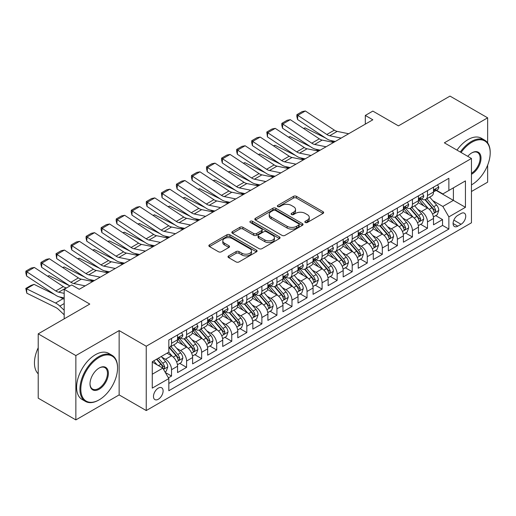 <?xml version="1.0" encoding="UTF-8"?>
<svg xmlns="http://www.w3.org/2000/svg" width="516" height="516" viewBox="0 0 516 516"><rect width="100%" height="100%" fill="white"/><g stroke="black" fill="none" stroke-linecap="round" stroke-linejoin="round"><path stroke-width="0.77" d="M305.279 222.473A1.464 0.845 0 0 0 307.349 222.473L323.048 213.405A2.09 1.206 0 0 0 323.661 212.553A2.09 1.206 0 0 0 323.048 211.702L296.448 196.344A2.09 1.206 0 0 0 293.494 196.344L277.789 205.407A1.464 0.845 0 0 0 277.363 206.007A1.464 0.845 0 0 0 277.789 206.6A1.464 0.845 0 0 0 279.859 206.6L281.891 205.426A6.689 3.864 0 0 1 291.346 205.426L293.565 206.71A6.689 3.864 0 0 1 295.526 209.438A6.689 3.864 0 0 1 293.565 212.166L291.534 213.34A1.464 0.845 0 0 0 291.108 213.94A1.464 0.845 0 0 0 291.534 214.54A1.464 0.845 0 0 0 293.604 214.54L295.636 213.366A6.689 3.864 0 0 1 305.091 213.366L307.31 214.643A6.689 3.864 0 0 1 309.271 217.371A6.689 3.864 0 0 1 307.31 220.106L305.279 221.28A1.464 0.845 0 0 0 304.846 221.874A1.464 0.845 0 0 0 305.279 222.473L305.279 221.28M158.289 399.255A6.811 3.934 120 0 0 162.74 393.25A6.811 3.934 120 0 0 161.695 387.793A6.811 3.934 120 0 0 158.289 388.129A6.811 3.934 120 0 0 153.839 394.134A6.811 3.934 120 0 0 154.884 399.59A6.811 3.934 120 0 0 158.289 399.255M228.614 255.897A2.09 1.206 0 0 0 228.001 256.749A2.09 1.206 0 0 0 228.614 257.607L236.076 261.915A2.09 1.206 0 0 0 239.031 261.915L256.471 251.847A2.09 1.206 0 0 0 257.084 250.989A2.09 1.206 0 0 0 256.471 250.137L229.872 234.78A2.09 1.206 0 0 0 226.917 234.78L209.477 244.848A2.09 1.206 0 0 0 208.864 245.7A2.09 1.206 0 0 0 209.477 246.558L218.494 251.756A2.09 1.206 0 0 0 221.448 251.756L228.91 247.448A2.09 1.206 0 0 0 229.523 246.596A2.09 1.206 0 0 0 228.91 245.745L224.441 243.165A5.592 3.225 0 0 1 222.802 240.882A5.592 3.225 0 0 1 226.253 237.895A5.592 3.225 0 0 1 232.348 238.598L249.86 248.712A5.592 3.225 0 0 1 251.498 250.989A5.592 3.225 0 0 1 248.041 253.975A5.592 3.225 0 0 1 241.952 253.272L239.031 251.589A2.09 1.206 0 0 0 236.076 251.589L228.614 255.897L228.614 257.607M487.639 142.88L487.639 117.829L449.997 96.099L398.436 125.872L372.836 111.095L365.309 115.442L372.836 119.789L79.245 289.295L71.718 284.948L64.184 289.295L64.184 318.849M75.858 355.576L75.858 419.901L119.144 394.908L119.144 330.582L75.858 355.576L38.216 333.839L89.784 304.072L64.184 289.295M119.144 330.582L146.241 346.23L471.456 158.47L471.456 222.796L146.241 410.555L146.241 346.23M487.639 117.829L444.353 142.822L471.456 158.47M282.039 235.38A2.09 1.206 0 0 0 284.993 235.38L302.434 225.311A2.09 1.206 0 0 0 303.047 224.454A2.09 1.206 0 0 0 302.434 223.602L275.834 208.245A2.09 1.206 0 0 0 272.874 208.245L255.439 218.313A2.09 1.206 0 0 0 254.827 219.165A2.09 1.206 0 0 0 255.439 220.016L282.039 235.38M250.924 222.789A1.464 0.845 0 0 1 252.408 222.996L252.408 221.254L279.453 236.87A2.09 1.206 0 0 1 280.065 237.721A2.09 1.206 0 0 1 279.453 238.579L262.012 248.648A2.09 1.206 0 0 1 259.058 248.648L232.458 233.29L232.458 231.581A2.09 1.206 0 0 0 231.845 232.432A2.09 1.206 0 0 0 232.458 233.29M232.458 231.581L239.921 227.272A2.09 1.206 0 0 1 242.875 227.272L253.666 233.503A2.09 1.206 0 0 0 256.62 233.503L261.573 230.639A2.09 1.206 0 0 0 262.18 229.788A2.09 1.206 0 0 0 261.573 228.936L250.337 222.448A1.464 0.845 0 0 1 249.912 221.854A1.464 0.845 0 0 1 250.815 221.074A1.464 0.845 0 0 1 252.408 221.254M75.858 419.901L38.216 398.171L38.216 333.839M471.456 191.5L487.639 182.161L487.639 165.139M168.416 377.847L171.538 376.048L165.288 372.436M161.734 357.085L165.513 359.271A8.514 4.915 60 0 1 171.538 369.701L177.562 366.225L177.562 372.571L186.592 367.353L179.742 363.399M176.788 348.39L180.568 350.577A8.514 4.915 60 0 1 186.592 361.007L192.616 357.53L192.616 363.877L201.646 358.659L194.796 354.705M191.849 339.702L195.629 341.882A8.514 4.915 60 0 1 201.646 352.312L207.671 348.835L207.671 355.182L216.707 349.971L209.857 346.01M206.903 331.008L210.683 333.188A8.514 4.915 60 0 1 216.707 343.624L222.725 340.147L222.725 346.488L231.761 341.276L224.911 337.322M221.957 322.313L225.737 324.5A8.514 4.915 60 0 1 231.761 334.929L237.786 331.453L237.786 337.799L246.816 332.581L239.966 328.627M237.018 313.625L240.798 315.805A8.514 4.915 60 0 1 246.816 326.235L252.84 322.758L252.84 329.105L261.876 323.893L255.02 319.933M252.072 304.93L255.852 307.11A8.514 4.915 60 0 1 261.876 317.546L267.894 314.07L267.894 320.41L276.931 315.199L270.081 311.245M267.127 296.236L270.906 298.422A8.514 4.915 60 0 1 276.931 308.852L282.955 305.375L282.955 311.722L291.985 306.504L285.135 302.55M282.181 287.547L285.961 289.728A8.514 4.915 60 0 1 291.985 300.157L298.009 296.681L298.009 303.027L307.039 297.809L300.189 293.856M297.242 278.853L301.022 281.033A8.514 4.915 60 0 1 307.039 291.469L313.064 287.993L313.064 294.333L322.1 289.121L315.25 285.167M312.296 270.158L316.076 272.345A8.514 4.915 60 0 1 322.1 282.774L328.118 279.298L328.118 285.645L337.154 280.427L330.305 276.473M327.35 261.47L331.13 263.65A8.514 4.915 60 0 1 337.154 274.08L343.179 270.603L343.179 276.95L352.209 271.732L345.359 267.778M342.411 252.775L346.191 254.956A8.514 4.915 60 0 1 352.209 265.392L358.233 261.909L358.233 268.255L367.269 263.044L360.413 259.084M357.465 244.081L361.245 246.267A8.514 4.915 60 0 1 367.269 256.697L373.287 253.221L373.287 259.567L382.324 254.349L375.474 250.395M372.52 235.393L376.299 237.573A8.514 4.915 60 0 1 382.324 248.002L388.348 244.526L388.348 250.873L397.378 245.655L390.528 241.701M387.574 226.698L391.354 228.878A8.514 4.915 60 0 1 397.378 239.314L403.402 235.831L403.402 242.178L412.432 236.967L405.582 233.006M402.635 218.004L406.415 220.19A8.514 4.915 60 0 1 412.432 230.62L418.457 227.143L418.457 233.49L427.493 228.272L427.493 221.925A8.514 4.915 -120 0 0 421.469 211.495L417.689 209.315M420.643 224.318L427.493 228.272M177.562 366.225A8.514 4.915 -120 0 0 171.538 355.788L167.023 353.183M192.616 357.53A8.514 4.915 -120 0 0 186.592 347.1L177.285 341.721M207.671 348.835A8.514 4.915 -120 0 0 201.646 338.406L192.339 333.033M222.725 340.147A8.514 4.915 -120 0 0 216.707 329.711L207.393 324.338M237.786 331.453A8.514 4.915 -120 0 0 231.761 321.023L222.448 315.644M252.84 322.758A8.514 4.915 -120 0 0 246.816 312.328L237.508 306.955M267.894 314.07A8.514 4.915 -120 0 0 261.876 303.634L252.563 298.261M282.955 305.375A8.514 4.915 -120 0 0 276.931 294.946L267.617 289.566M298.009 296.681A8.514 4.915 -120 0 0 291.985 286.251L282.678 280.878M313.064 287.993A8.514 4.915 -120 0 0 307.039 277.556L297.732 272.184M328.118 279.298A8.514 4.915 -120 0 0 322.1 268.868L312.786 263.489M343.179 270.603A8.514 4.915 -120 0 0 337.154 260.174L327.841 254.794M358.233 261.909A8.514 4.915 -120 0 0 352.209 251.479L342.901 246.106M373.287 253.221A8.514 4.915 -120 0 0 367.269 242.791L357.956 237.412M388.348 244.526A8.514 4.915 -120 0 0 382.324 234.096L373.01 228.717M403.402 235.831A8.514 4.915 -120 0 0 397.378 225.402L388.071 220.029M418.457 227.143A8.514 4.915 -120 0 0 412.432 216.714L403.125 211.334M461.065 213.495L457.757 215.404A6.598 3.812 120 0 0 453.441 221.222A6.598 3.812 120 0 0 454.454 226.511A6.598 3.812 120 0 0 457.757 226.189L461.065 224.273A6.598 3.812 120 0 0 465.38 218.455A6.598 3.812 120 0 0 464.368 213.166A6.598 3.812 120 0 0 461.065 213.495M152.265 374.223L162.804 368.134L168.829 378.563L168.829 390.735L448.868 229.052L448.868 216.881L442.851 206.452L432.743 200.621M168.829 378.563L152.265 388.129L152.265 361.703L168.829 352.138L168.829 339.973L448.868 178.291L448.868 190.456L465.432 180.897L465.432 207.322L448.868 216.881M180.49 338.012L180.568 338.057A8.514 4.915 60 0 0 184.831 338.483L190.849 335A8.514 4.915 -120 0 0 192.616 331.104L192.616 326.235M195.551 329.318L195.629 329.363A8.514 4.915 60 0 0 199.885 329.788L205.91 326.312A8.514 4.915 -120 0 0 207.671 322.41L207.671 317.546M210.605 320.63L210.683 320.675A8.514 4.915 60 0 0 214.94 321.094L220.964 317.617A8.514 4.915 -120 0 0 222.725 313.722L222.725 308.852M225.66 311.935L225.737 311.98A8.514 4.915 60 0 0 230.001 312.406L236.018 308.923A8.514 4.915 -120 0 0 237.786 305.027L237.786 300.157M240.714 303.24L240.798 303.285A8.514 4.915 60 0 0 245.055 303.711L251.079 300.235A8.514 4.915 -120 0 0 252.84 296.332L252.84 291.469M255.775 294.552L255.852 294.597A8.514 4.915 60 0 0 260.109 295.017L266.133 291.54A8.514 4.915 -120 0 0 267.894 287.644L267.894 282.774M270.829 285.858L270.906 285.903A8.514 4.915 60 0 0 275.163 286.322L281.188 282.845A8.514 4.915 -120 0 0 282.955 278.95L282.955 274.08M285.883 277.163L285.961 277.208A8.514 4.915 60 0 0 290.224 277.634L296.242 274.157A8.514 4.915 -120 0 0 298.009 270.255L298.009 265.385M300.944 268.475L301.022 268.52A8.514 4.915 60 0 0 305.279 268.939L311.303 265.463A8.514 4.915 -120 0 0 313.064 261.567L313.064 256.697M315.998 259.78L316.076 259.825A8.514 4.915 60 0 0 320.333 260.245L326.357 256.768A8.514 4.915 -120 0 0 328.118 252.872L328.118 248.002M331.053 251.086L331.13 251.131A8.514 4.915 60 0 0 335.394 251.556L341.411 248.08A8.514 4.915 -120 0 0 343.179 244.178L343.179 239.308M346.107 242.397L346.191 242.443A8.514 4.915 60 0 0 350.448 242.862L356.472 239.385A8.514 4.915 -120 0 0 358.233 235.483L358.233 230.62M361.168 233.703L361.245 233.748A8.514 4.915 60 0 0 365.502 234.167L371.526 230.691A8.514 4.915 -120 0 0 373.287 226.795L373.287 221.925M376.222 225.008L376.299 225.053A8.514 4.915 60 0 0 380.556 225.479L386.581 222.003A8.514 4.915 -120 0 0 388.348 218.1L388.348 213.231M391.276 216.32L391.354 216.365A8.514 4.915 60 0 0 395.617 216.785L401.635 213.308A8.514 4.915 -120 0 0 403.402 209.406L403.402 204.542M406.331 207.625L406.415 207.671A8.514 4.915 60 0 0 410.672 208.09L416.696 204.613A8.514 4.915 -120 0 0 418.457 200.718L418.457 195.848M168.829 383.433L442.547 225.402L442.547 219.577L433.511 224.795L433.511 218.449A8.514 4.915 -120 0 0 427.493 208.019L418.179 202.64M421.391 198.931L421.469 198.976A8.514 4.915 -120 0 0 425.726 199.402A8.514 4.915 -120 0 0 427.493 195.5L427.493 190.63M425.726 199.402L431.75 195.925A8.514 4.915 -120 0 0 433.511 192.023L433.511 187.153M171.538 338.406L171.538 343.275A8.514 4.915 60 0 1 169.77 347.171A8.514 4.915 60 0 1 168.829 347.52M169.77 347.171L175.795 343.695A8.514 4.915 -120 0 0 177.562 339.799L177.562 334.929M186.592 329.711L186.592 334.581A8.514 4.915 60 0 1 184.831 338.483M201.646 321.023L201.646 325.886A8.514 4.915 60 0 1 199.885 329.788M216.707 312.328L216.707 317.198A8.514 4.915 60 0 1 214.94 321.094M231.761 303.634L231.761 308.504A8.514 4.915 60 0 1 230.001 312.406M246.816 294.946L246.816 299.809A8.514 4.915 60 0 1 245.055 303.711M261.876 286.251L261.876 291.121A8.514 4.915 60 0 1 260.109 295.017M276.931 277.556L276.931 282.426A8.514 4.915 60 0 1 275.163 286.322M291.985 268.868L291.985 273.732A8.514 4.915 60 0 1 290.224 277.634M307.039 260.174L307.039 265.043A8.514 4.915 60 0 1 305.279 268.939M322.1 251.479L322.1 256.349A8.514 4.915 60 0 1 320.333 260.245M337.154 242.784L337.154 247.654A8.514 4.915 60 0 1 335.394 251.556M352.209 234.096L352.209 238.966A8.514 4.915 60 0 1 350.448 242.862M367.269 225.402L367.269 230.271A8.514 4.915 60 0 1 365.502 234.167M382.324 216.707L382.324 221.577A8.514 4.915 60 0 1 380.556 225.479M397.378 208.019L397.378 212.882A8.514 4.915 60 0 1 395.617 216.785M412.432 199.324L412.432 204.194A8.514 4.915 60 0 1 410.672 208.09M412.432 230.62L412.432 236.967M397.378 239.314L397.378 245.655M382.324 248.002L382.324 254.349M367.269 256.697L367.269 263.044M352.209 265.392L352.209 271.732M337.154 274.08L337.154 280.427M322.1 282.774L322.1 289.121M307.039 291.469L307.039 297.809M291.985 300.157L291.985 306.504M276.931 308.852L276.931 315.199M261.876 317.546L261.876 323.893M246.816 326.235L246.816 332.581M231.761 334.929L231.761 341.276M216.707 343.624L216.707 349.971M201.646 352.312L201.646 358.659M186.592 361.007L186.592 367.353M171.538 369.701L171.538 376.048M162.804 368.134L152.265 362.051M442.851 206.452L453.39 200.369L453.39 187.85L465.432 180.897M436.143 190.41L465.432 207.322M436.446 190.236L442.851 193.939L448.868 190.456M119.144 394.908L146.241 410.555M365.309 115.442L365.309 124.137M435.697 215.624L442.547 219.577M442.547 225.402L448.868 229.052M305.865 222.68L307.31 221.841A6.689 3.864 0 0 0 309.271 219.113L309.271 217.371M295.526 209.438L295.526 211.179A6.689 3.864 0 0 1 293.565 213.908L292.12 214.746M323.022 213.424L296.448 198.08A2.09 1.206 0 0 0 293.494 198.08L278.376 206.806M302.408 225.324L275.834 209.986A2.09 1.206 0 0 0 272.874 209.986L255.465 220.035M298.738 225.053A1.464 0.845 0 0 0 299.164 224.454A1.464 0.845 0 0 0 298.738 223.86L275.389 210.38A1.464 0.845 0 0 0 273.319 210.38L271.177 211.612A6.689 3.864 0 0 0 269.217 214.346A6.689 3.864 0 0 0 271.177 217.075L287.135 226.292A6.689 3.864 0 0 0 296.597 226.292L298.738 225.053L298.738 226.795A1.464 0.845 0 0 0 299.164 226.195L299.164 224.454M269.217 214.346L269.217 216.081A6.689 3.864 0 0 0 271.177 218.816L271.177 217.075M298.738 226.795L296.597 228.027A6.689 3.864 0 0 1 287.135 228.027L271.177 218.816M232.484 233.303L239.921 229.007L239.921 227.272M262.18 229.788L262.18 231.529A2.09 1.206 0 0 1 261.573 232.381L256.62 235.238A2.09 1.206 0 0 1 253.666 235.238L242.875 229.007A2.09 1.206 0 0 0 239.921 229.007M252.408 222.996L279.427 238.592M264.856 239.966A5.592 3.225 0 0 0 270.952 240.662A5.592 3.225 0 0 0 274.402 237.683A5.592 3.225 0 0 0 272.764 235.399L266.598 231.839A2.09 1.206 0 0 0 263.637 231.839L258.69 234.696A2.09 1.206 0 0 0 258.077 235.548A2.09 1.206 0 0 0 258.69 236.399L264.856 239.966L264.856 241.701A5.592 3.225 0 0 0 270.952 242.404A5.592 3.225 0 0 0 274.402 239.418L274.402 237.683M258.077 235.548L258.077 237.289A2.09 1.206 0 0 0 258.69 238.14L258.69 236.399M264.856 241.701L258.69 238.14M251.498 250.989L251.498 252.73A5.592 3.225 0 0 1 248.041 255.71A5.592 3.225 0 0 1 241.952 255.014L239.031 253.33A2.09 1.206 0 0 0 236.076 253.33L228.64 257.619M222.802 240.882L222.802 242.617A5.592 3.225 0 0 0 224.441 244.9L224.441 243.165M228.885 247.467L224.441 244.9M256.446 251.86L229.872 236.522A2.09 1.206 0 0 0 226.917 236.522L209.502 246.571M433.388 216.959L437.278 214.714L438.781 210.367A5.644 3.257 -120 0 0 436.588 205.065L429.705 197.099M303.537 128.426L305.079 127.891L325.519 137.985M330.595 140.494L334.033 142.19M428.325 208.567L420.463 199.466M423.855 205.916L419.289 200.634A13.519 7.804 -120 0 0 418.869 200.163M424.958 199.705L431.918 207.761A5.644 3.257 60 0 1 433.93 211.65L434.343 212.315L435.104 212.211L435.736 210.605A5.644 3.257 -120 0 0 433.724 206.716L426.848 198.75M425.371 199.576L432.847 208.232A2.877 1.658 60 0 1 433.569 209.354L435.736 210.605M305.079 127.891L303.827 128.613M341.134 138.088L329.679 135.74A10.649 6.147 60 0 1 326.828 134.489L297.822 115.326L297.551 119.499L326.551 138.669A15.97 9.217 -120 0 0 330.833 140.546L335.297 141.461M437.503 184.851L438.781 187.069A5.644 3.257 60 0 1 437.613 189.565L434.756 191.217A5.644 3.257 -120 0 0 435.736 189.914L435.62 189.417M348.661 133.747L337.206 131.393A10.649 6.147 60 0 1 334.355 130.142L305.349 110.979L297.822 115.326L296.919 114.636L302.189 111.591L305.349 110.979M433.704 191.481L433.724 191.481A5.644 3.257 -120 0 0 434.756 191.217M435.007 189.495L435.736 189.914C435.381 189.069 434.782 189.417 433.93 190.959A5.644 3.257 60 0 1 433.511 191.765M297.551 119.499L296.81 116.306L296.919 114.636M471.456 184.896L471.83 184.676L471.456 184.896A25.974 14.996 120 0 0 471.83 184.676L471.83 184.676A25.974 14.996 120 0 0 490.2 152.865A25.974 14.996 120 0 0 471.83 142.261A25.974 14.996 120 0 0 461.078 152.478M460.304 152.033A26.613 15.364 -60 0 1 471.379 141.474A26.613 15.364 -60 0 1 484.685 140.159A26.613 15.364 -60 0 1 490.2 152.343L490.2 152.865M467.748 156.329A12.99 7.501 -60 0 1 471.83 152.865A12.99 7.501 -60 0 1 481.015 158.167A12.99 7.501 -60 0 1 471.83 174.073A12.99 7.501 -60 0 1 471.456 174.279M456.989 150.117A26.613 15.364 -60 0 1 468.07 139.565A26.613 15.364 -60 0 1 481.376 138.243L484.685 140.159M471.456 173.247A12.352 7.127 120 0 0 479.461 162.359A12.352 7.127 120 0 0 477.552 152.51A12.352 7.127 120 0 0 471.605 153M98.743 400.081L99.195 399.823A25.974 14.996 120 0 0 117.558 368.005A25.974 14.996 120 0 0 99.195 357.401A25.974 14.996 120 0 0 80.825 389.212A25.974 14.996 120 0 0 99.195 399.823L98.743 400.081A26.613 15.364 -60 0 1 85.43 401.396A26.613 15.364 -60 0 1 81.354 380.073A26.613 15.364 -60 0 1 98.743 356.614A26.613 15.364 -60 0 1 112.049 355.298A26.613 15.364 -60 0 1 117.558 367.482L117.558 368.005M99.195 389.212A12.99 7.501 -60 0 1 90.01 383.91A12.99 7.501 -60 0 1 99.195 368.005L99.195 368.005A12.99 7.501 -60 0 1 108.379 373.307A12.99 7.501 -60 0 1 99.195 389.212M90.01 383.646A12.352 7.127 120 0 0 92.564 389.045A12.352 7.127 120 0 0 98.743 388.432A12.352 7.127 120 0 0 106.806 377.551A12.352 7.127 120 0 0 104.916 367.656A12.352 7.127 120 0 0 98.962 368.14M85.43 401.396L82.121 399.487A26.613 15.364 -60 0 1 78.039 378.157A26.613 15.364 -60 0 1 95.428 354.705A26.613 15.364 -60 0 1 108.734 353.389L112.049 355.298M38.216 373.829A26.613 15.364 -60 0 1 38.216 347.752M418.334 225.647L422.223 223.402L423.726 219.055A5.644 3.257 -120 0 0 421.527 213.759L414.651 205.794M288.483 137.114L290.024 136.585L310.464 146.679M315.54 149.182L318.978 150.885M413.271 217.262L405.408 208.161M408.795 214.611L404.234 209.328A13.519 7.804 -120 0 0 403.815 208.857M409.904 208.4L416.863 216.456A5.644 3.257 60 0 1 418.876 220.338L419.282 221.009L420.043 220.9L420.682 219.3A5.644 3.257 -120 0 0 418.67 215.411L411.787 207.445M410.31 208.264L417.792 216.92A2.877 1.658 60 0 1 418.515 218.049L420.682 219.3M290.024 136.585L288.773 137.308M403.273 234.341L407.163 232.097L408.672 227.75A5.644 3.257 -120 0 0 406.473 222.454L399.597 214.488M273.428 145.809L274.97 145.28L295.41 155.374M300.486 157.877L303.924 159.573M398.217 225.956L390.354 216.849M393.74 223.305L389.18 218.016A13.519 7.804 -120 0 0 388.761 217.552M394.85 217.088L401.803 225.144A5.644 3.257 60 0 1 403.815 229.033L404.228 229.704L404.989 229.594L405.621 227.988A5.644 3.257 -120 0 0 403.615 224.105L396.733 216.14M395.256 216.959L402.732 225.615A2.877 1.658 60 0 1 403.46 226.737L405.621 227.988M274.97 145.28L273.719 146.002M388.219 243.036L392.108 240.791L393.611 236.444A5.644 3.257 -120 0 0 391.418 231.142L384.536 223.176M258.374 154.503L259.909 153.968L280.349 164.062M285.425 166.571L288.863 168.268M383.162 234.645L375.3 225.544M378.686 231.994L374.119 226.711A13.519 7.804 -120 0 0 373.7 226.24M379.789 225.782L386.748 233.838A5.644 3.257 60 0 1 388.761 237.728L389.174 238.392L389.935 238.289L390.567 236.683A5.644 3.257 -120 0 0 388.554 232.793L381.679 224.834M380.202 225.653L387.677 234.309A2.877 1.658 60 0 1 388.4 235.431L390.567 236.683M259.909 153.968L258.658 154.69M373.165 251.731L377.054 249.48L378.557 245.132A5.644 3.257 -120 0 0 376.364 239.837L369.482 231.871M243.313 163.191L244.855 162.663L265.295 172.757M270.371 175.259L273.809 176.962M368.102 243.339L360.239 234.238M363.632 240.688L359.065 235.406A13.519 7.804 -120 0 0 358.646 234.935M364.735 234.477L371.694 242.533A5.644 3.257 60 0 1 373.707 246.416L374.113 247.087L374.88 246.977L375.513 245.377A5.644 3.257 -120 0 0 373.5 241.488L366.618 233.522M365.147 234.341L372.623 242.997A2.877 1.658 60 0 1 373.345 244.126L375.513 245.377M244.855 162.663L243.604 163.385M326.08 146.783L314.625 144.435A10.649 6.147 60 0 1 311.767 143.184L282.768 124.014L282.497 128.194L311.496 147.363A15.97 9.217 -120 0 0 315.779 149.234L320.243 150.15M422.449 193.545L423.726 195.757A5.644 3.257 60 0 1 422.559 198.26L419.695 199.911A5.644 3.257 -120 0 0 420.682 198.608L420.559 198.105M333.607 142.435L322.152 140.088A10.649 6.147 60 0 1 319.294 138.836L290.295 119.673L282.768 124.014L281.865 123.33L287.135 120.286L290.295 119.673M418.644 200.176L418.67 200.176A5.644 3.257 -120 0 0 419.695 199.911M419.953 198.189L420.682 198.608C420.327 197.757 419.721 198.105 418.876 199.653A5.644 3.257 60 0 1 418.457 200.453M282.497 128.194L281.755 125.001L281.865 123.33M311.025 155.477L299.564 153.123A10.649 6.147 60 0 1 296.713 151.878L267.714 132.709L267.436 136.888L296.442 156.051A15.97 9.217 -120 0 0 300.718 157.928L305.188 158.844M407.388 202.24L408.672 204.452A5.644 3.257 60 0 1 407.505 206.948L404.641 208.599A5.644 3.257 -120 0 0 405.621 207.303L405.505 206.8M318.553 151.13L307.091 148.782A10.649 6.147 60 0 1 304.24 147.531L275.241 128.361L267.714 132.709L266.804 132.019L272.074 128.981L275.241 128.361M403.589 208.864L403.615 208.864A5.644 3.257 -120 0 0 404.641 208.599M404.899 206.884L405.621 207.303C405.266 206.452 404.667 206.8 403.815 208.348A5.644 3.257 60 0 1 403.402 209.148M267.436 136.888L266.804 132.019M295.965 164.165L284.51 161.818A10.649 6.147 60 0 1 281.659 160.566L252.653 141.403L252.382 145.583L281.388 164.746A15.97 9.217 -120 0 0 285.664 166.623L290.134 167.539M392.334 210.928L393.611 213.147A5.644 3.257 60 0 1 392.444 215.643L389.586 217.294A5.644 3.257 -120 0 0 390.567 215.991L390.451 215.495M303.498 159.825L292.037 157.47A10.649 6.147 60 0 1 289.186 156.219L260.18 137.056L252.653 141.403L251.75 140.713L257.02 137.669L260.18 137.056M388.535 217.559L388.554 217.559A5.644 3.257 -120 0 0 389.586 217.294M389.838 215.572L390.567 215.991C390.212 215.146 389.612 215.495 388.761 217.036A5.644 3.257 60 0 1 388.348 217.842M252.382 145.583L251.64 142.384L251.75 140.713M280.91 172.86L269.455 170.512A10.649 6.147 60 0 1 266.598 169.261L237.599 150.091L237.328 154.271L266.327 173.44A15.97 9.217 -120 0 0 270.61 175.311L275.073 176.233M377.28 219.623L378.557 221.841A5.644 3.257 60 0 1 377.389 224.337L374.532 225.989A5.644 3.257 -120 0 0 375.513 224.686L375.39 224.189M288.438 168.513L276.982 166.165A10.649 6.147 60 0 1 274.131 164.914L245.126 145.751L237.599 150.091L236.696 149.408L241.965 146.363L245.126 145.751M373.481 226.253L373.5 226.253A5.644 3.257 -120 0 0 374.532 225.989M374.784 224.267L375.513 224.686C375.158 223.834 374.558 224.183 373.707 225.731A5.644 3.257 60 0 1 373.287 226.53M237.328 154.271L236.586 151.078L236.696 149.408M358.104 260.419L362 258.174L363.503 253.827A5.644 3.257 -120 0 0 361.303 248.531L354.428 240.566M228.259 171.886L229.801 171.357L250.241 181.451M255.317 183.954L258.755 185.65M353.047 252.034L345.185 242.926M348.571 249.383L344.011 244.1A13.519 7.804 -120 0 0 343.592 243.629M349.68 243.165L356.64 251.221A5.644 3.257 60 0 1 358.652 255.11L359.059 255.781L359.82 255.672L360.458 254.065A5.644 3.257 -120 0 0 358.446 250.183L351.564 242.217M350.087 243.036L357.562 251.692A2.877 1.658 60 0 1 358.291 252.814L360.458 254.065M229.801 171.357L228.549 172.08M265.856 181.555L254.394 179.2A10.649 6.147 60 0 1 251.544 177.956L222.544 158.786L222.273 162.966L251.273 182.129A15.97 9.217 -120 0 0 255.549 184.006L260.019 184.922M362.226 228.317L363.503 230.529A5.644 3.257 60 0 1 362.335 233.026L359.471 234.677A5.644 3.257 -120 0 0 360.458 233.38L360.336 232.877M273.383 177.207L261.928 174.86A10.649 6.147 60 0 1 259.071 173.608L230.071 154.439L222.544 158.786L221.641 158.096L226.911 155.058L230.071 154.439M358.42 234.941L358.446 234.941A5.644 3.257 -120 0 0 359.471 234.677M359.729 232.961L360.458 233.38C360.103 232.529 359.497 232.877 358.652 234.425A5.644 3.257 60 0 1 358.233 235.225M222.273 162.966L221.532 159.767L221.641 158.096M343.05 269.113L346.939 266.869L348.448 262.521A5.644 3.257 -120 0 0 346.249 257.22L339.367 249.26M213.205 180.581L214.746 180.045L235.186 190.14M240.256 192.649L243.7 194.345M337.993 260.722L330.13 251.621M333.517 258.071L328.956 252.788A13.519 7.804 -120 0 0 328.537 252.318M334.626 251.86L341.579 259.916A5.644 3.257 60 0 1 343.592 263.805L344.004 264.469L344.765 264.366L345.398 262.76A5.644 3.257 -120 0 0 343.385 258.871L336.509 250.911M335.032 251.731L342.508 260.387A2.877 1.658 60 0 1 343.23 261.509L345.398 262.76M214.746 180.045L213.495 180.768M250.802 190.243L239.34 187.895A10.649 6.147 60 0 1 236.489 186.644L207.484 167.481L207.213 171.66L236.218 190.823A15.97 9.217 -120 0 0 240.495 192.7L244.965 193.616M347.165 237.005L348.448 239.224A5.644 3.257 60 0 1 347.281 241.72L344.417 243.371A5.644 3.257 -120 0 0 345.398 242.075L345.281 241.572M258.329 185.902L246.867 183.548A10.649 6.147 60 0 1 244.016 182.296L215.017 163.133L207.484 167.481L206.581 166.791L211.85 163.746L215.017 163.133M343.366 243.636L343.385 243.636A5.644 3.257 -120 0 0 344.417 243.371M344.669 241.649L345.398 242.075C345.043 241.224 344.443 241.572 343.592 243.113A5.644 3.257 60 0 1 343.179 243.92M207.213 171.66L206.471 168.461L206.581 166.791M327.995 277.808L331.885 275.557L333.388 271.21A5.644 3.257 -120 0 0 331.195 265.914L324.312 257.948M198.144 189.269L199.686 188.74L220.126 198.834M225.202 201.343L228.64 203.04M322.932 269.416L315.07 260.316M318.462 266.766L313.896 261.483A13.519 7.804 -120 0 0 313.476 261.012M319.565 260.554L326.525 268.61A5.644 3.257 60 0 1 328.537 272.493L328.95 273.164L329.711 273.061L330.343 271.455A5.644 3.257 -120 0 0 328.331 267.565L321.455 259.6M319.978 260.419L327.454 269.081A2.877 1.658 60 0 1 328.176 270.203L330.343 271.455M199.686 188.74L198.434 189.462M235.741 198.937L224.286 196.59A10.649 6.147 60 0 1 221.435 195.338L192.429 176.169L192.158 180.348L221.158 199.518A15.97 9.217 -120 0 0 225.44 201.395L229.904 202.311M332.111 245.7L333.388 247.919A5.644 3.257 60 0 1 332.22 250.415L329.363 252.066A5.644 3.257 -120 0 0 330.343 250.763L330.227 250.266M243.268 194.59L231.813 192.242A10.649 6.147 60 0 1 228.962 190.991L199.956 171.828L192.429 176.169L191.526 175.485L196.796 172.441L199.956 171.828M328.311 252.33L328.331 252.33A5.644 3.257 -120 0 0 329.363 252.066M329.614 250.344L330.343 250.763C329.988 249.912 329.389 250.26 328.537 251.808A5.644 3.257 60 0 1 328.118 252.608M192.158 180.348L191.417 177.156L191.526 175.485M312.941 286.496L316.83 284.252L318.333 279.904A5.644 3.257 -120 0 0 316.134 274.609L309.258 266.643M183.09 197.963L184.631 197.435L205.071 207.529M210.147 210.031L213.585 211.728M307.878 278.111L300.015 269.004M303.402 275.46L298.841 270.178A13.519 7.804 -120 0 0 298.422 269.707M304.511 269.249L311.471 277.305A5.644 3.257 60 0 1 313.483 281.188L313.889 281.859L314.657 281.749L315.289 280.143A5.644 3.257 -120 0 0 313.276 276.26L306.394 268.294M304.917 269.113L312.399 277.769A2.877 1.658 60 0 1 313.122 278.898L315.289 280.143M184.631 197.435L183.38 198.157M220.687 207.632L209.232 205.284A10.649 6.147 60 0 1 206.374 204.033L177.375 184.863L177.104 189.043L206.103 208.206A15.97 9.217 -120 0 0 210.386 210.083L214.85 210.999M317.056 254.394L318.333 256.607A5.644 3.257 60 0 1 317.166 259.103L314.302 260.754A5.644 3.257 -120 0 0 315.289 259.458L315.166 258.955M228.214 203.285L216.759 200.937A10.649 6.147 60 0 1 213.901 199.686L184.902 180.516L177.375 184.863L176.472 184.173L181.742 181.135L184.902 180.516M313.251 261.019L313.276 261.019A5.644 3.257 -120 0 0 314.302 260.754M314.56 259.038L315.289 259.458C314.934 258.606 314.328 258.955 313.483 260.503A5.644 3.257 60 0 1 313.064 261.302M177.104 189.043L176.362 185.85L176.472 184.173M297.88 295.191L301.77 292.946L303.279 288.599A5.644 3.257 -120 0 0 301.08 283.297L294.204 275.338M168.035 206.658L169.577 206.123L190.017 216.217M195.093 218.726L198.531 220.422M292.824 286.799L284.961 277.698M288.347 284.148L283.787 278.866A13.519 7.804 -120 0 0 283.368 278.395M289.457 277.937L296.41 285.993A5.644 3.257 60 0 1 298.422 289.882L298.835 290.553L299.596 290.444L300.235 288.837A5.644 3.257 -120 0 0 298.222 284.948L291.34 276.989M289.863 277.808L297.339 286.464A2.877 1.658 60 0 1 298.067 287.586L300.235 288.837M169.577 206.123L168.326 206.845M205.632 216.327L194.171 213.972A10.649 6.147 60 0 1 191.32 212.721L162.321 193.558L162.05 197.738L191.049 216.901A15.97 9.217 -120 0 0 195.325 218.778L199.795 219.693M301.995 263.083L303.279 265.301A5.644 3.257 60 0 1 302.112 267.798L299.248 269.449A5.644 3.257 -120 0 0 300.235 268.152L300.112 267.649M213.16 211.979L201.698 209.625A10.649 6.147 60 0 1 198.847 208.374L169.848 189.211L162.321 193.558L161.411 192.868L166.681 189.824L169.848 189.211M298.196 269.713L298.222 269.713A5.644 3.257 -120 0 0 299.248 269.449M299.506 267.727L300.235 268.152C299.873 267.301 299.274 267.649 298.422 269.191A5.644 3.257 60 0 1 298.009 269.997M162.05 197.738L161.411 192.868M282.826 303.885L286.715 301.634L288.218 297.293A5.644 3.257 -120 0 0 286.025 291.991L279.143 284.026M152.981 215.346L154.516 214.817L174.963 224.911M180.032 227.421L183.477 229.117M277.769 295.494L269.907 286.393M273.293 292.843L268.726 287.56A13.519 7.804 -120 0 0 268.307 287.09M274.396 286.632L281.355 294.688A5.644 3.257 60 0 1 283.368 298.577L283.781 299.241L284.542 299.138L285.174 297.532A5.644 3.257 -120 0 0 283.161 293.643L276.286 285.677M274.809 286.503L282.284 295.158A2.877 1.658 60 0 1 283.007 296.281L285.174 297.532M154.516 214.817L153.265 215.54M190.572 225.015L179.117 222.667A10.649 6.147 60 0 1 176.266 221.416L147.26 202.253L146.989 206.426L175.995 225.595A15.97 9.217 -120 0 0 180.271 227.472L184.741 228.388M286.941 271.777L288.218 273.996A5.644 3.257 60 0 1 287.051 276.492L284.193 278.143A5.644 3.257 -120 0 0 285.174 276.84L285.058 276.344M198.105 220.667L186.644 218.32A10.649 6.147 60 0 1 183.793 217.068L154.787 197.905L147.26 202.253L146.357 201.562L151.627 198.518L154.787 197.905M283.142 278.408L283.161 278.408A5.644 3.257 -120 0 0 284.193 278.143M284.445 276.421L285.174 276.84C284.819 275.989 284.219 276.337 283.368 277.885A5.644 3.257 60 0 1 282.955 278.685M146.989 206.426L146.247 203.233L146.357 201.562M267.772 312.573L271.661 310.329L273.164 305.982A5.644 3.257 -120 0 0 270.971 300.686L264.089 292.72M137.92 224.041L139.462 223.512L159.902 233.606M164.978 236.109L168.416 237.811M262.709 304.188L254.846 295.081M258.239 301.538L253.672 296.255A13.519 7.804 -120 0 0 253.253 295.784M259.342 295.326L266.301 303.382A5.644 3.257 60 0 1 268.314 307.265L268.72 307.936L269.487 307.826L270.12 306.22A5.644 3.257 -120 0 0 268.107 302.337L261.231 294.372M259.754 295.191L267.23 303.847A2.877 1.658 60 0 1 267.952 304.975L270.12 306.22M139.462 223.512L138.211 224.234M175.517 233.709L164.062 231.362A10.649 6.147 60 0 1 161.205 230.11L132.206 210.941L131.935 215.12L160.934 234.283A15.97 9.217 -120 0 0 165.217 236.16L169.68 237.076M271.887 280.472L273.164 282.684A5.644 3.257 60 0 1 271.997 285.18L269.139 286.832A5.644 3.257 -120 0 0 270.12 285.535L270.003 285.032M183.045 229.362L171.589 227.014A10.649 6.147 60 0 1 168.738 225.763L139.733 206.594L132.206 210.941L131.303 210.251L136.572 207.213L139.733 206.594M268.088 287.096L268.107 287.096A5.644 3.257 -120 0 0 269.139 286.832M269.391 285.116L270.12 285.535C269.765 284.684 269.165 285.032 268.314 286.58A5.644 3.257 60 0 1 267.894 287.38M131.935 215.12L131.193 211.928L131.303 210.251M252.711 321.268L256.607 319.023L258.11 314.676A5.644 3.257 -120 0 0 255.91 309.374L249.035 301.415M122.866 232.735L124.408 232.2L144.848 242.294M149.924 244.803L153.362 246.5M247.654 312.877L239.792 303.776M243.178 310.226L238.618 304.943A13.519 7.804 -120 0 0 238.199 304.472M244.287 304.014L251.247 312.07A5.644 3.257 60 0 1 253.259 315.96L253.666 316.63L254.427 316.521L255.065 314.915A5.644 3.257 -120 0 0 253.053 311.032L246.171 303.066M244.694 303.885L252.169 312.541A2.877 1.658 60 0 1 252.898 313.663L255.065 314.915M124.408 232.2L123.156 232.922M160.463 242.404L149.001 240.05A10.649 6.147 60 0 1 146.151 238.798L117.151 219.635L116.88 223.815L145.88 242.978A15.97 9.217 -120 0 0 150.156 244.855L154.626 245.771M256.833 289.16L258.11 291.379A5.644 3.257 60 0 1 256.942 293.875L254.078 295.526A5.644 3.257 -120 0 0 255.065 294.23L254.943 293.727M167.99 238.057L156.535 235.702A10.649 6.147 60 0 1 153.678 234.458L124.679 215.288L117.151 219.635L116.248 218.945L121.518 215.901L124.679 215.288M253.027 295.791L253.053 295.791A5.644 3.257 -120 0 0 254.078 295.526M254.336 293.804L255.065 294.23C254.71 293.378 254.104 293.727 253.259 295.268A5.644 3.257 60 0 1 252.84 296.074M116.88 223.815L116.139 220.616L116.248 218.945M237.657 329.963L241.546 327.712L243.055 323.371A5.644 3.257 -120 0 0 240.856 318.069L233.974 310.103M107.812 241.424L109.353 240.895L129.793 250.989M134.863 253.498L138.307 255.194M232.6 321.571L224.737 312.47M228.124 318.92L223.563 313.638A13.519 7.804 -120 0 0 223.144 313.167M229.233 312.709L236.186 320.765A5.644 3.257 60 0 1 238.199 324.654L238.611 325.319L239.372 325.215L240.005 323.609A5.644 3.257 -120 0 0 237.992 319.72L231.116 311.754M229.639 312.58L237.115 321.236A2.877 1.658 60 0 1 237.837 322.358L240.005 323.609M109.353 240.895L108.102 241.617M145.409 251.092L133.947 248.744A10.649 6.147 60 0 1 131.096 247.493L102.091 228.33L101.82 232.503L130.825 251.673A15.97 9.217 -120 0 0 135.102 253.55L139.572 254.465M241.772 297.855L243.055 300.073A5.644 3.257 60 0 1 241.888 302.57L239.024 304.221A5.644 3.257 -120 0 0 240.005 302.918L239.888 302.421M152.936 246.745L141.474 244.397A10.649 6.147 60 0 1 138.623 243.146L109.624 223.983L102.091 228.33L101.188 227.64L106.457 224.595L109.624 223.983M237.973 304.485L237.992 304.485A5.644 3.257 -120 0 0 239.024 304.221M239.276 302.499L240.005 302.918C239.65 302.073 239.05 302.415 238.199 303.963A5.644 3.257 60 0 1 237.786 304.769M101.82 232.503L101.078 229.31L101.188 227.64M222.602 338.651L226.492 336.406L227.995 332.059A5.644 3.257 -120 0 0 225.802 326.763L218.919 318.798M92.751 250.118L94.293 249.589L114.733 259.683M119.809 262.186L123.247 263.889M217.539 330.266L209.683 321.158M213.069 327.615L208.503 322.332A13.519 7.804 -120 0 0 208.083 321.861M214.172 321.404L221.132 329.46A5.644 3.257 60 0 1 223.144 333.342L223.557 334.013L224.318 333.904L224.95 332.304A5.644 3.257 -120 0 0 222.938 328.415L216.062 320.449M214.585 321.268L222.061 329.924A2.877 1.658 60 0 1 222.783 331.053L224.95 332.304M94.293 249.589L93.041 250.312M130.348 259.787L118.893 257.439A10.649 6.147 60 0 1 116.042 256.188L87.036 237.018L86.765 241.198L115.765 260.367A15.97 9.217 -120 0 0 120.047 262.238L124.511 263.154M226.718 306.549L227.995 308.762A5.644 3.257 60 0 1 226.827 311.258L223.97 312.915A5.644 3.257 -120 0 0 224.95 311.612L224.834 311.109M137.875 255.439L126.42 253.092A10.649 6.147 60 0 1 123.569 251.84L94.563 232.671L87.036 237.018L86.133 236.334L91.403 233.29L94.563 232.671M222.918 313.18L222.938 313.173A5.644 3.257 -120 0 0 223.97 312.915M224.221 311.193L224.95 311.612C224.595 310.761 223.996 311.109 223.144 312.657A5.644 3.257 60 0 1 222.725 313.457M86.765 241.198L86.024 238.005L86.133 236.334M207.548 347.345L211.437 345.101L212.94 340.753A5.644 3.257 -120 0 0 210.741 335.458L203.865 327.492M77.697 258.813L79.238 258.277L99.678 268.372M104.754 270.881L108.192 272.577M202.485 338.954L194.622 329.853M198.015 336.309L193.448 331.02A13.519 7.804 -120 0 0 193.029 330.55M199.118 330.092L206.078 338.148A5.644 3.257 60 0 1 208.09 342.037L208.496 342.708L209.264 342.598L209.896 340.992A5.644 3.257 -120 0 0 207.884 337.109L201.001 329.144M199.524 329.963L207.006 338.619A2.877 1.658 60 0 1 207.729 339.741L209.896 340.992M79.238 258.277L77.987 259M115.294 268.481L103.839 266.127A10.649 6.147 60 0 1 100.981 264.876L71.982 245.713L71.711 249.892L100.71 269.055A15.97 9.217 -120 0 0 104.993 270.932L109.456 271.848M211.663 315.237L212.94 317.456A5.644 3.257 60 0 1 211.773 319.952L208.909 321.603A5.644 3.257 -120 0 0 209.896 320.307L209.773 319.804M122.821 264.134L111.366 261.78A10.649 6.147 60 0 1 108.508 260.535L79.509 241.365L71.982 245.713L71.079 245.023L76.349 241.985L79.509 241.365M207.858 321.868L207.884 321.868A5.644 3.257 -120 0 0 208.909 321.603M209.167 319.881L209.896 320.307C209.541 319.456 208.935 319.804 208.09 321.345A5.644 3.257 60 0 1 207.671 322.152M71.711 249.892L70.969 246.693L71.079 245.023M192.487 356.04L196.377 353.795L197.886 349.448A5.644 3.257 -120 0 0 195.687 344.146L188.811 336.18M62.642 267.507L64.184 266.972L84.624 277.066M89.7 279.575L93.138 281.272M187.431 347.649L179.568 338.548M182.954 344.998L178.394 339.715A13.519 7.804 -120 0 0 177.975 339.244M184.064 338.786L191.023 346.842A5.644 3.257 60 0 1 193.029 350.732L193.442 351.396L194.203 351.293L194.842 349.687A5.644 3.257 -120 0 0 192.829 345.797L185.947 337.832M184.47 338.657L191.946 347.313A2.877 1.658 60 0 1 192.674 348.435L194.842 349.687M64.184 266.972L62.933 267.694M100.239 277.169L88.778 274.822A10.649 6.147 60 0 1 85.927 273.57L56.928 254.407L56.657 258.58L85.656 277.75A15.97 9.217 -120 0 0 89.932 279.627L94.402 280.543M196.602 323.932L197.886 326.151A5.644 3.257 60 0 1 196.719 328.647L193.855 330.298A5.644 3.257 -120 0 0 194.842 328.995L194.719 328.499M107.767 272.829L96.305 270.474A10.649 6.147 60 0 1 93.454 269.223L64.455 250.06L56.928 254.407L56.018 253.717L61.288 250.673L64.455 250.06M192.803 330.562L192.829 330.562A5.644 3.257 -120 0 0 193.855 330.298M194.113 328.576L194.842 328.995C194.48 328.15 193.881 328.499 193.029 330.04A5.644 3.257 60 0 1 192.616 330.846M56.657 258.58L56.018 253.717M177.433 364.728L181.322 362.484L182.832 358.136A5.644 3.257 -120 0 0 180.632 352.841L173.75 344.875M47.588 276.195L49.123 275.667L69.57 285.761M172.376 356.343L168.771 352.17M167.9 353.692L167.313 353.015M169.003 347.481L175.962 355.537A5.644 3.257 60 0 1 177.975 359.42L178.388 360.091L179.149 359.981L179.781 358.381A5.644 3.257 -120 0 0 177.768 354.492L170.893 346.526M169.416 347.345L176.891 356.001A2.877 1.658 60 0 1 177.614 357.13L179.781 358.381M49.123 275.667L47.872 276.389M85.179 285.864L73.724 283.516A10.649 6.147 60 0 1 70.873 282.265L41.867 263.096L41.596 267.275L69.912 285.987M79.025 289.166L79.348 289.231M181.548 332.627L182.832 334.839A5.644 3.257 60 0 1 181.658 337.341L178.8 338.993A5.644 3.257 -120 0 0 179.781 337.69L179.665 337.187M92.712 281.517L81.251 279.169A10.649 6.147 60 0 1 78.4 277.918L49.394 258.748L41.867 263.096L40.964 262.412L46.234 259.367L49.394 258.748M177.749 339.257L177.768 339.257A5.644 3.257 -120 0 0 178.8 338.993M179.052 337.27L179.781 337.69C179.426 336.838 178.826 337.187 177.975 338.735A5.644 3.257 60 0 1 177.562 339.534M41.596 267.275L40.854 264.082L40.964 262.412M164.985 371.913L166.268 371.178L167.771 366.831A5.644 3.257 -120 0 0 165.578 361.535L161.244 356.517M34.069 284.355L26.542 288.702L26.813 293.198L25.8 288.438L31.07 285.393L34.069 284.355L54.509 294.449M59.585 296.958L63.068 298.68A15.97 9.217 60 0 1 64.184 299.293M157.199 364.902L153.716 360.865M25.8 288.438L55.541 303.027A15.97 9.217 60 0 1 59.824 306.091L64.184 310.239M64.184 314.805L58.669 309.561A10.649 6.147 -120 0 0 55.812 307.517L26.813 293.198M152.846 362.387L152.265 361.716M156.574 359.213L160.908 364.225A5.644 3.257 60 0 1 162.921 368.114L163.327 368.785L164.094 368.676L164.727 367.07A5.644 3.257 -120 0 0 162.714 363.187L158.386 358.168M156.929 359.013L161.837 364.696A2.877 1.658 60 0 1 162.559 365.818L164.727 367.07M64.184 293.34L58.669 292.204A10.649 6.147 60 0 1 55.812 290.953L26.813 271.79L26.542 275.97L55.541 295.133A15.97 9.217 -120 0 0 59.824 297.01L64.184 297.906M66.545 287.934L66.196 287.863A10.649 6.147 60 0 1 63.345 286.612L34.34 267.443L26.813 271.79L25.91 271.1L31.179 268.062L34.34 267.443M26.542 275.97L25.8 272.77L25.91 271.1M165.513 359.271L171.538 355.788M180.568 350.577L186.592 347.1M195.629 341.882L201.646 338.406M210.683 333.188L216.707 329.711M225.737 324.5L231.761 321.023M240.798 315.805L246.816 312.328M255.852 307.11L261.876 303.634M270.906 298.422L276.931 294.946M285.961 289.728L291.985 286.251M301.022 281.033L307.039 277.556M316.076 272.345L322.1 268.868M331.13 263.65L337.154 260.174M346.191 254.956L352.209 251.479M361.245 246.267L367.269 242.791M376.299 237.573L382.324 234.096M391.354 228.878L397.378 225.402M406.415 220.19L412.432 216.714M421.469 211.495L427.493 208.019M427.493 195.5L433.511 192.023M171.538 343.275L177.562 339.799M186.592 334.581L192.616 331.104M201.646 325.886L207.671 322.41M216.707 317.198L222.725 313.722M231.761 308.504L237.786 305.027M246.816 299.809L252.84 296.332M261.876 291.121L267.894 287.644M276.931 282.426L282.955 278.95M291.985 273.732L298.009 270.255M307.039 265.043L313.064 261.567M322.1 256.349L328.118 252.872M337.154 247.654L343.179 244.178M352.209 238.966L358.233 235.483M367.269 230.271L373.287 226.795M382.324 221.577L388.348 218.1M397.378 212.882L403.402 209.406M412.432 204.194L418.457 200.718M427.493 221.925L433.511 218.449M453.848 220.106L461.065 224.273M453.087 223.493L457.757 226.189M307.31 221.841L307.31 220.106M291.534 214.54L291.534 213.34M293.565 213.908L293.565 212.166M277.789 206.6L277.789 205.407M293.494 198.08L293.494 196.344M296.448 198.08L296.448 196.344M323.048 213.405L323.048 211.702M255.439 220.016L255.439 218.313M272.874 209.986L272.874 208.245M275.834 209.986L275.834 208.245M302.434 225.311L302.434 223.602M287.135 228.027L287.135 226.292M296.597 228.027L296.597 226.292M242.875 229.007L242.875 227.272M253.666 235.238L253.666 233.503M256.62 235.238L256.62 233.503M261.573 232.381L261.573 230.639M279.453 238.579L279.453 236.87M236.076 253.33L236.076 251.589M239.031 253.33L239.031 251.589M241.952 255.014L241.952 253.272M228.91 247.448L228.91 245.745M209.477 246.558L209.477 244.848M226.917 236.522L226.917 234.78M229.872 236.522L229.872 234.78M256.471 251.847L256.471 250.137M432.524 214.063L438.748 210.476M433.724 206.716L436.588 205.065M429.228 209.315L431.918 207.761M438.748 187.005L433.511 190.023M329.679 135.74L337.206 131.393M326.828 134.489L334.355 130.142M417.47 222.757L423.688 219.165M418.67 215.411L421.527 213.759M414.174 218.01L416.863 216.456M402.416 231.452L408.633 227.859M403.615 224.105L406.473 222.454M399.113 226.698L401.803 225.144M387.361 240.14L393.579 236.554M388.554 232.793L391.418 231.142M384.059 235.393L386.748 233.838M372.3 248.835L378.518 245.242M373.5 241.488L376.364 239.837M369.005 244.087L371.694 242.533M423.688 195.693L418.457 198.718M314.625 144.435L322.152 140.088M311.767 143.184L319.294 138.836M408.633 204.388L403.402 207.406M299.564 153.123L307.091 148.782M296.713 151.878L304.24 147.531M393.579 213.082L388.348 216.101M284.51 161.818L292.037 157.47M281.659 160.566L289.186 156.219M378.518 221.77L373.287 224.795M269.455 170.512L276.982 166.165M266.598 169.261L274.131 164.914M357.246 257.529L363.464 253.936M358.446 250.183L361.303 248.531M353.944 252.775L356.64 251.221M363.464 230.465L358.233 233.484M254.394 179.2L261.928 174.86M251.544 177.956L259.071 173.608M342.192 266.217L348.41 262.631M343.385 258.871L346.249 257.22M338.889 261.47L341.579 259.916M348.41 239.16L343.179 242.178M239.34 187.895L246.867 183.548M236.489 186.644L244.016 182.296M327.131 274.912L333.355 271.319M328.331 267.565L331.195 265.914M323.835 270.165L326.525 268.61M333.355 247.854L328.118 250.873M224.286 196.59L231.813 192.242M221.435 195.338L228.962 190.991M312.077 283.606L318.295 280.014M313.276 276.26L316.134 274.609M308.781 278.853L311.471 277.305M318.295 256.542L313.064 259.567M209.232 205.284L216.759 200.937M206.374 204.033L213.901 199.686M297.023 292.295L303.24 288.708M298.222 284.948L301.08 283.297M293.72 287.547L296.41 285.993M303.24 265.237L298.009 268.255M194.171 213.972L201.698 209.625M191.32 212.721L198.847 208.374M281.968 300.989L288.186 297.397M283.161 293.643L286.025 291.991M278.666 296.242L281.355 294.688M288.186 273.932L282.955 276.95M179.117 222.667L186.644 218.32M176.266 221.416L183.793 217.068M266.907 309.684L273.125 306.091M268.107 302.337L270.971 300.686M263.611 304.93L266.301 303.382M273.125 282.62L267.894 285.645M164.062 231.362L171.589 227.014M161.205 230.11L168.738 225.763M251.853 318.372L258.071 314.786M253.053 311.032L255.91 309.374M248.551 313.625L251.247 312.07M258.071 291.314L252.84 294.333M149.001 240.05L156.535 235.702M146.151 238.798L153.678 234.458M236.799 327.067L243.017 323.474M237.992 319.72L240.856 318.069M233.496 322.319L236.186 320.765M243.017 300.009L237.786 303.027M133.947 248.744L141.474 244.397M131.096 247.493L138.623 243.146M221.738 335.761L227.962 332.169M222.938 328.415L225.802 326.763M218.442 331.014L221.132 329.46M227.962 308.697L222.725 311.722M118.893 257.439L126.42 253.092M116.042 256.188L123.569 251.84M206.684 344.456L212.902 340.863M207.884 337.109L210.741 335.458M203.388 339.702L206.078 338.148M212.902 317.392L207.671 320.41M103.839 266.127L111.366 261.78M100.981 264.876L108.508 260.535M191.63 353.144L197.847 349.558M192.829 345.797L195.687 344.146M188.327 348.397L191.023 346.842M197.847 326.086L192.616 329.105M88.778 274.822L96.305 270.474M85.927 273.57L93.454 269.223M176.575 361.839L182.793 358.246M177.768 354.492L180.632 352.841M173.273 357.091L175.962 355.537M182.793 334.774L177.562 337.799M73.724 283.516L81.251 279.169M70.873 282.265L78.4 277.918M163.52 369.372L167.732 366.94M162.714 363.187L165.578 361.535M158.47 365.631L160.908 364.225M63.068 298.68L55.541 303.027M64.184 303.569L59.824 306.091M58.669 292.204L66.196 287.863M55.812 290.953L63.345 286.612"/></g></svg>
